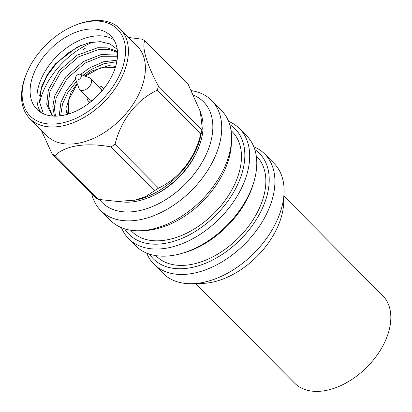 <?xml version="1.0" encoding="UTF-8"?>
<svg xmlns="http://www.w3.org/2000/svg" width="412" height="412" viewBox="0 0 412 412"><rect width="100%" height="100%" fill="white"/><g stroke="black" fill="none" stroke-linecap="round" stroke-linejoin="round"><path stroke-width="0.62" d="M253.813 146.785A78.12 49.764 135.2 0 1 264.777 154.052L273.949 163.296A78.12 49.764 135.2 0 1 284.064 192.677L283.698 202.73A69.242 44.11 135.2 0 1 281.36 216.815A69.242 44.11 135.2 0 1 202.421 283.404L192.363 283.693A78.12 49.764 135.2 0 1 163.059 273.357L153.882 264.113A78.12 49.764 135.2 0 1 146.703 253.097M284.064 192.677A78.12 49.764 135.2 0 1 281.427 208.565A78.12 49.764 135.2 0 1 192.363 283.693M264.777 154.052A78.12 49.764 135.2 0 1 272.255 199.32A78.12 49.764 135.2 0 1 218.396 263.958A78.12 49.764 135.2 0 1 153.882 264.113M254.827 149.618A74.783 47.643 135.2 0 1 266.672 196.818A74.783 47.643 135.2 0 1 211.14 260.755A74.783 47.643 135.2 0 1 149.525 254.127M256.259 155.901L256.666 156.308A70.771 45.083 135.2 0 1 263.438 197.317A70.771 45.083 135.2 0 1 214.642 255.878A70.771 45.083 135.2 0 1 156.2 256.017L155.793 255.61M228.593 121.365A78.12 49.764 135.2 0 1 239.542 128.626L246.633 135.769A78.12 49.764 135.2 0 1 254.147 180.909L253.452 183.34A74.783 47.643 135.2 0 1 253.416 183.464A74.783 47.643 135.2 0 1 183.258 253.009L180.822 253.684A78.12 49.764 135.2 0 1 135.739 245.83L128.652 238.687A78.12 49.764 135.2 0 1 121.473 227.687M254.147 180.909A78.12 49.764 135.2 0 1 254.111 181.038A78.12 49.764 135.2 0 1 180.822 253.684M239.542 128.626A78.12 49.764 135.2 0 1 247.02 173.895A78.12 49.764 135.2 0 1 193.161 238.533A78.12 49.764 135.2 0 1 128.652 238.687M229.726 124.579A74.783 47.643 135.2 0 1 242.282 172.247A74.783 47.643 135.2 0 1 186.198 236.452A74.783 47.643 135.2 0 1 124.676 228.84M231.044 130.491L232.275 131.737A70.771 45.083 135.2 0 1 239.053 172.746A70.771 45.083 135.2 0 1 190.256 231.307A70.771 45.083 135.2 0 1 131.814 231.446L130.578 230.2M191.379 90.65A78.12 49.764 135.2 0 1 211.577 100.451L221.414 110.365A78.12 49.764 135.2 0 1 231.534 139.745L231.395 143.52A74.783 47.643 135.2 0 1 228.871 158.728A74.783 47.643 135.2 0 1 143.603 230.653L139.828 230.761A78.12 49.764 135.2 0 1 110.524 220.425L100.688 210.511A78.12 49.764 135.2 0 1 91.742 193.934M231.534 139.745A78.12 49.764 135.2 0 1 228.892 155.633A78.12 49.764 135.2 0 1 139.828 230.761M211.577 100.451A78.12 49.764 135.2 0 1 219.055 145.719A78.12 49.764 135.2 0 1 165.197 210.357A78.12 49.764 135.2 0 1 100.688 210.511M193.599 95.218A71.451 45.516 135.2 0 1 210.398 143.242A71.451 45.516 135.2 0 1 158.599 203.703A71.451 45.516 135.2 0 1 99.591 199.573M198.666 147.46L198.193 148.644A61.579 39.228 135.2 0 1 148.979 197.492L147.79 197.956A63.659 40.551 -44.8 0 0 198.666 147.46A63.659 40.551 -44.8 0 0 200.896 140.966A63.659 40.551 -44.8 0 0 201.051 114.078M119.434 201.494A63.659 40.551 -44.8 0 0 147.79 197.956M98.556 199.408A73.763 46.989 135.2 0 1 95.651 197.873L52.175 154.062A73.763 46.989 135.2 0 0 55.079 155.597L98.556 199.408L117.482 201.442L135.744 200.052A63.659 40.551 -44.8 0 0 200.855 135.43L202.307 128.426M81.21 76.673A3.543 2.256 135.2 0 1 78.352 79.804A3.543 2.256 135.2 0 1 75.499 79.073A3.543 2.256 135.2 0 1 76.766 75.514A3.543 2.256 135.2 0 1 80.335 74.278A3.543 2.256 135.2 0 1 81.21 76.673M80.335 74.278L89.45 77.775A7.71 4.908 135.2 0 1 90.614 78.527A7.71 4.908 135.2 0 1 91.351 82.992A7.71 4.908 135.2 0 1 86.036 89.368A7.71 4.908 135.2 0 1 79.67 89.383A7.71 4.908 135.2 0 1 78.929 88.214L75.499 79.073M92.226 100.652A7.71 4.908 135.2 0 1 89.852 99.642L79.67 89.383M90.614 78.527L100.796 88.781A7.71 4.908 135.2 0 1 101.785 91.165M158.538 188.119L115.056 144.308A73.763 46.989 135.2 0 1 110.957 146.93L154.438 190.741A73.763 46.989 135.2 0 0 158.538 188.119C178.999 178.638 194.861 158.44 200.737 134.055L157.255 90.249A73.763 46.989 135.2 0 0 157.884 88.163A73.763 46.989 135.2 0 0 158.445 86.093L201.926 129.904A73.763 46.989 135.2 0 1 200.737 134.055M128.714 37.492L141.862 39.166A73.763 46.989 135.2 0 1 144.767 40.7L188.243 84.511L200.268 111.492L202.302 128.426L201.926 129.904M81.88 50.455A73.763 46.989 135.2 0 1 85.979 47.833M134.467 200.304L145.879 196.467L154.438 190.741M90.31 102.212A9.79 6.237 135.2 0 1 88.374 101.11A9.79 6.237 135.2 0 1 87.143 96.913M98.087 86.051A9.79 6.237 135.2 0 1 102.274 87.318A9.79 6.237 135.2 0 1 103.361 89.26M41.154 130.001L52.175 154.062M55.079 155.597C65.07 145.498 86.417 142.238 110.957 146.93M115.056 144.308C120.804 120.119 136.928 99.56 157.255 90.249M158.445 86.093C146.847 64.591 141.677 47.339 144.767 40.7M103.716 88.812A9.79 6.237 -44.8 0 0 103.402 88.456L102.274 87.318M88.374 101.11L89.507 102.248A9.79 6.237 -44.8 0 0 89.857 102.567M26.389 73.969L25.915 75.159A63.659 40.551 -44.8 0 0 29.777 118.543L46.747 135.636A63.659 40.551 -44.8 0 0 99.318 135.512A63.659 40.551 -44.8 0 0 143.206 82.838A63.659 40.551 -44.8 0 0 137.114 45.948L120.144 28.855A63.659 40.551 -44.8 0 0 76.792 24.663L75.602 25.127A61.579 39.228 135.2 0 1 123.43 64.864A61.579 39.228 135.2 0 1 56.212 123.899A61.579 39.228 135.2 0 1 26.389 73.969A61.579 39.228 135.2 0 1 75.602 25.127M93.303 41.936A63.659 40.551 -44.8 0 0 39.598 102.979M29.777 118.543A63.659 40.551 -44.8 0 0 82.349 118.414A63.659 40.551 -44.8 0 0 126.242 65.745A63.659 40.551 -44.8 0 0 120.144 28.855M31.884 79.063A52.077 33.176 135.2 0 1 67.789 35.973A52.077 33.176 135.2 0 1 110.797 35.87A52.077 33.176 135.2 0 1 97.201 96.104A52.077 33.176 135.2 0 1 36.869 109.247A52.077 33.176 135.2 0 1 31.884 79.063M116.817 61.702L104.071 63.664L91.392 69.396L83.013 75.308M76.395 81.458L67.789 92.623L62.495 104.015L60.646 115.782M117.502 56.253L101.8 56.284L85.109 63.062L67.11 78.496L56.212 97.68L54.389 107.362L55.44 116.153M117.528 52.509L108.84 49.43L99.24 49.322L78.821 56.732L60.827 72.167L49.929 91.351L48.204 105.142L52.561 116.04M43.461 113.779L39.49 101.728L41.622 86.829L47.086 75.02L55.363 63.855L77.343 47.004L89.224 42.694L100.399 41.648L109.983 43.919L117.214 49.301M66.703 110.468L65.766 114.788M117.08 60.193L103.51 61.779L89.821 67.81L80.639 74.392M75.53 79.145L66.466 90.635L60.925 102.428L59.174 115.957M117.549 55.141L101.254 54.492L83.538 61.481L65.539 76.915L54.642 96.099L52.788 106.734L54.451 116.138M117.492 51.943L115.175 50.48L107.269 47.849L97.67 47.741L77.25 55.146L59.256 70.581L48.359 89.765L46.721 104.318L51.881 115.427L52.515 116.035M113.794 39.681A52.077 33.176 -44.8 0 0 71.436 44.635A52.077 33.176 -44.8 0 0 38.666 85.902A52.077 33.176 -44.8 0 0 40.654 112.275M39.655 95.635L41.308 88.565L47.153 75.808L56.264 63.639L67.851 53.179L80.906 45.387M283.94 196.133L382.769 295.708A62.078 39.547 135.2 0 1 388.712 331.681A62.078 39.547 135.2 0 1 345.91 383.042A62.078 39.547 135.2 0 1 294.642 383.165L195.818 283.595M68.619 113.98L68.768 99.647L77.312 83.899M85.145 76.127L100.58 67.805L115.293 67.661M67.347 114.361L66.739 106.368L71.075 92.376L77.116 83.379M84.625 75.926L91.665 71.044L108.912 65.652L115.684 66.389"/></g></svg>
